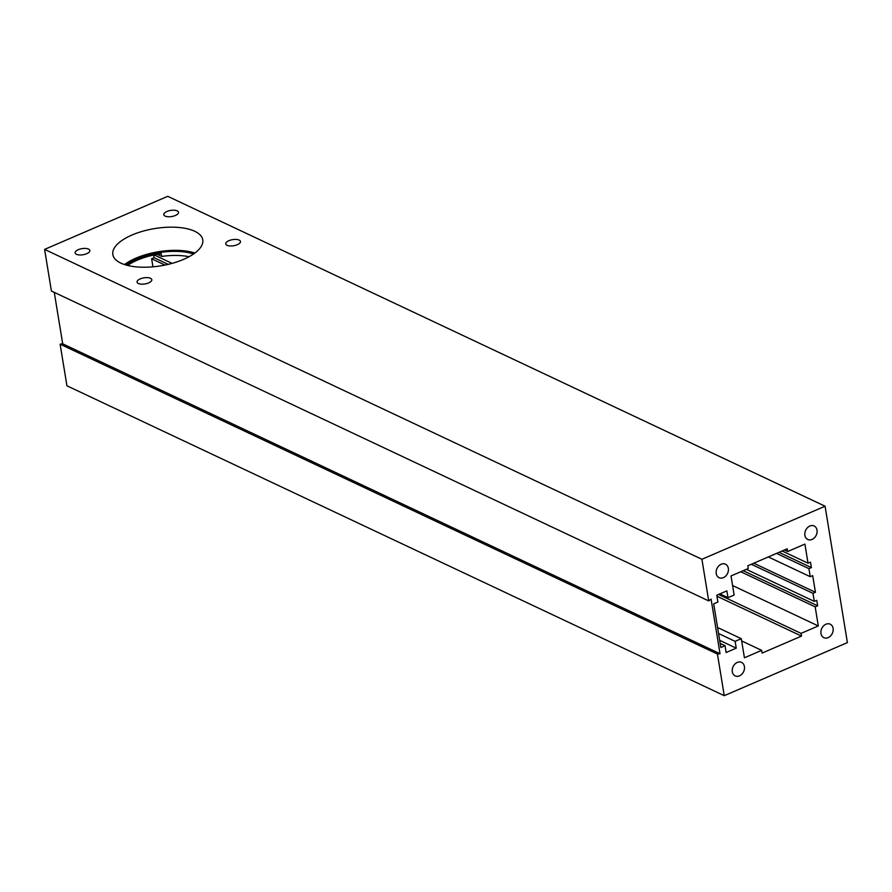 <?xml version="1.0" encoding="UTF-8"?>
<svg xmlns="http://www.w3.org/2000/svg" width="892" height="892" viewBox="0 0 892 892"><rect width="100%" height="100%" fill="white"/><g stroke="black" fill="none" stroke-linecap="round" stroke-linejoin="round"><path stroke-width="1.34" d="M124.49 264.556A45.559 18.888 170.7 0 1 135.785 258.212A45.559 18.888 170.7 0 1 194.902 253.027M126.084 265.047A43.284 17.94 170.7 0 1 193.542 253.997M131.983 235.031A45.559 18.888 170.7 0 1 177.263 227.349A45.559 18.888 170.7 0 1 202.763 239.825A45.559 18.888 170.7 0 1 160.85 265.827A45.559 18.888 170.7 0 1 112.827 254.555A45.559 18.888 170.7 0 1 131.983 235.031M88.542 249.091A7.471 3.1 170.7 0 1 89.858 250.496A7.471 3.1 170.7 0 1 82.989 254.755A7.471 3.1 170.7 0 1 75.118 252.904A7.471 3.1 170.7 0 1 80.035 249.08A7.471 3.1 170.7 0 1 88.542 249.091M177.207 210.88A7.471 3.1 170.7 0 1 178.523 212.274A7.471 3.1 170.7 0 1 171.654 216.544A7.471 3.1 170.7 0 1 163.782 214.693A7.471 3.1 170.7 0 1 168.7 210.869A7.471 3.1 170.7 0 1 177.207 210.88M150.492 278.293A7.471 3.1 170.7 0 1 151.807 279.698A7.471 3.1 170.7 0 1 146.89 283.522A7.471 3.1 170.7 0 1 138.383 283.511A7.471 3.1 170.7 0 1 137.067 282.106A7.471 3.1 170.7 0 1 141.984 278.282A7.471 3.1 170.7 0 1 150.492 278.293M239.156 240.082A7.471 3.1 170.7 0 1 240.472 241.487A7.471 3.1 170.7 0 1 235.555 245.311A7.471 3.1 170.7 0 1 227.047 245.3A7.471 3.1 170.7 0 1 225.732 243.895A7.471 3.1 170.7 0 1 230.649 240.071A7.471 3.1 170.7 0 1 239.156 240.082M189.082 256.718A43.284 17.94 -9.3 0 0 161.675 256.417L161.229 253.685A43.284 17.94 -9.3 0 0 127.612 265.448M833.083 628.325A7.471 5.82 -64.8 0 1 830.519 635.985A7.471 5.82 -64.8 0 1 823.851 637.691A7.471 5.82 -64.8 0 1 821.766 628.459A7.471 5.82 -64.8 0 1 830.218 624.188A7.471 5.82 -64.8 0 1 833.083 628.325M817.005 530.127A7.471 5.82 -64.8 0 1 814.441 537.776A7.471 5.82 -64.8 0 1 807.762 539.493A7.471 5.82 -64.8 0 1 805.688 530.249A7.471 5.82 -64.8 0 1 814.14 525.979A7.471 5.82 -64.8 0 1 817.005 530.127M728.34 568.338A7.471 5.82 -64.8 0 1 725.776 575.987A7.471 5.82 -64.8 0 1 719.097 577.704A7.471 5.82 -64.8 0 1 717.012 568.46A7.471 5.82 -64.8 0 1 725.464 564.19A7.471 5.82 -64.8 0 1 728.34 568.338M744.419 666.547A7.471 5.82 -64.8 0 1 741.854 674.196A7.471 5.82 -64.8 0 1 735.175 675.913A7.471 5.82 -64.8 0 1 733.101 666.67A7.471 5.82 -64.8 0 1 741.553 662.399A7.471 5.82 -64.8 0 1 744.419 666.547M718.539 594.462L801.061 633.376L801.507 636.096L762.102 653.089L761.657 650.357L741.653 640.924M801.507 636.096L716.934 596.224M719.889 593.882L727.983 597.696L734.138 595.042L731.016 575.953L748.254 568.516L747.808 565.784L787.212 548.803L787.658 551.535L784.425 550.007M44.6 249.392L701.915 559.284L825.067 506.21L167.752 196.318L44.6 249.392L51.413 291.026L708.727 600.918L711.08 599.123L720.022 653.724L717.436 654.048L60.121 344.167L62.696 343.833L720.022 653.724M54.278 292.375L62.696 343.833M708.727 600.918L701.915 559.284M717.569 627.511L741.285 638.694L735.131 641.348L736.246 648.161L726.144 652.52L725.029 645.697L720.847 647.503L713.7 603.851L717.882 602.044L716.767 595.232L726.868 590.872L727.983 597.696M157.248 254.332L161.675 256.417M782.139 550.988L808.029 563.198L804.896 544.098L787.658 551.535M154.16 254.934L172.067 263.374M779.028 552.338L811.386 567.591L810.493 562.138L808.029 563.198M153.636 255.045L154.071 257.699L168.209 264.366M164.987 265.069L151.607 258.769L154.071 257.699M768.335 556.942L810.237 576.7L808.921 568.65L776.564 553.397M808.921 568.65L811.386 567.591M151.607 258.769L152.967 266.831M810.237 576.7L812.701 575.641L815.433 592.277L753.773 563.22M751.32 564.279L812.969 593.336L815.433 592.277M812.969 593.336L814.284 601.386L816.749 600.327L817.641 605.779L743.203 570.69M746.325 569.352L814.284 601.386M740.739 571.75L815.177 606.85L817.641 605.779M732.577 585.531L818.298 625.939L815.177 606.85M801.061 633.376L818.298 625.939M741.285 638.694L744.419 657.783L761.657 650.357M735.131 641.348L718.562 633.532M736.246 648.161L719.677 640.356M720.178 643.411L725.029 645.697M825.067 506.21L847.4 642.608L724.248 695.682L717.436 654.048M724.248 695.682L66.933 385.79L60.121 344.167"/></g></svg>
